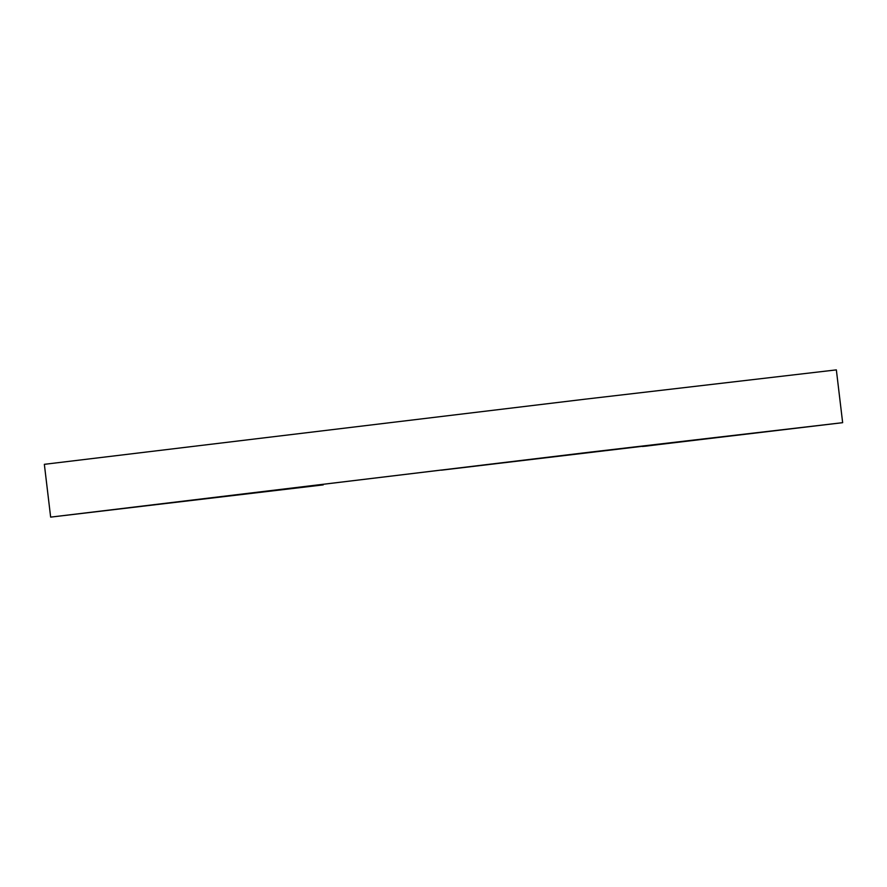 <?xml version="1.0" encoding="UTF-8"?>
<svg xmlns="http://www.w3.org/2000/svg" width="887" height="887" viewBox="0 0 887 887"><rect width="100%" height="100%" fill="white"/><g stroke="black" fill="none" stroke-linecap="round" stroke-linejoin="round"><path stroke-width="1.33" d="M143.051 506.1L323.223 484.89L50.648 517.121L44.35 464.322L584.633 399.239L836.352 369.879L842.65 422.678L642.51 446.494M152.697 504.814L441.404 470.032M717.417 437.38L441.427 470.177M713.414 437.834L696.506 439.797M644.649 446.294L696.517 439.93M50.648 517.121L590.93 452.037L842.65 422.678"/></g></svg>
